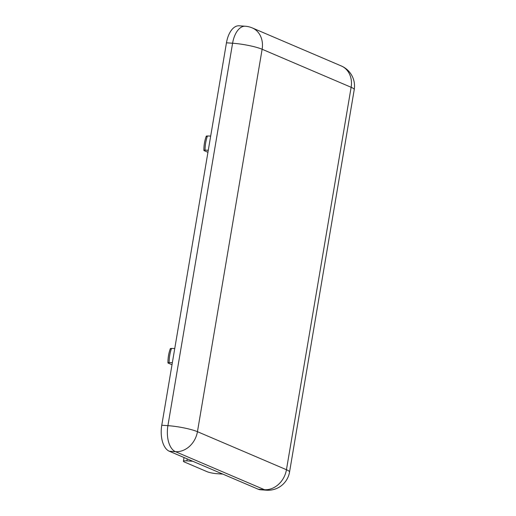 <?xml version="1.0" encoding="UTF-8"?>
<svg xmlns="http://www.w3.org/2000/svg" width="516" height="516" viewBox="0 0 516 516"><rect width="100%" height="100%" fill="white"/><g stroke="black" fill="none" stroke-linecap="round" stroke-linejoin="round"><path stroke-width="0.77" d="M258.31 489.265L264.444 489.69A21.807 11.623 -86 0 0 266.533 490.2L260.393 489.774A21.807 11.623 -86 0 1 258.31 489.265L169.306 451.236A21.807 11.623 -86 0 1 161.772 425.236L226.46 42.802A21.807 11.623 -86 0 1 239.089 25.8L245.229 26.226A21.807 11.623 -86 0 0 232.593 43.228L226.46 42.802M172.357 362.69L169.119 362.606C167.784 362.613 167.584 362.832 168.513 363.258L167.939 362.838C167.919 357.794 168.719 353.06 170.338 348.642M172.002 364.754L168.513 363.258M170.906 349.093C169.983 348.668 170.183 348.448 171.512 348.442L174.75 348.526M208.29 150.227L205.052 150.15C203.723 150.156 203.517 150.369 204.446 150.795L203.872 150.382C203.852 145.331 204.652 140.597 206.271 136.179M207.942 152.291L204.446 150.795M206.845 136.63C205.916 136.205 206.116 135.992 207.445 135.985L210.683 136.063M187.211 458.885L186.876 460.859L192.784 461.265M186.876 460.859A7.269 1.122 -170.4 0 0 183.412 461.227A7.269 1.122 -170.4 0 0 184.444 462.02L207.064 471.682A7.269 1.122 -170.4 0 0 216.914 473.694L222.822 474.101M354.228 89.649A21.807 21.807 0 0 0 341.289 65.958A21.807 18.144 -66.9 0 1 351.132 87.288A21.807 3.36 -170.4 0 1 354.228 89.649L289.541 472.082A21.807 3.36 -170.4 0 0 286.451 469.715L351.132 87.288L262.128 49.259L197.447 431.686L286.451 469.715A21.807 18.144 -66.9 0 1 264.444 489.69L175.446 451.661L169.306 451.236M161.772 425.236L167.913 425.661L232.593 43.228A21.807 3.36 -170.4 0 1 262.128 49.259A21.807 18.144 -66.9 0 0 252.292 27.928L341.289 65.958M175.446 451.661A21.807 11.623 -86 0 1 167.913 425.661A21.807 3.36 -170.4 0 1 197.447 431.686A21.807 18.144 -66.9 0 1 175.446 451.661M207.445 135.985A24.31 12.952 94 0 0 205.052 150.15M171.512 348.442A24.31 12.952 94 0 0 169.119 362.606M252.292 27.928A21.807 21.807 0 0 0 245.229 26.226M266.533 490.2A21.807 21.807 0 0 0 289.541 472.082M183.412 461.227L184.038 457.531"/></g></svg>

